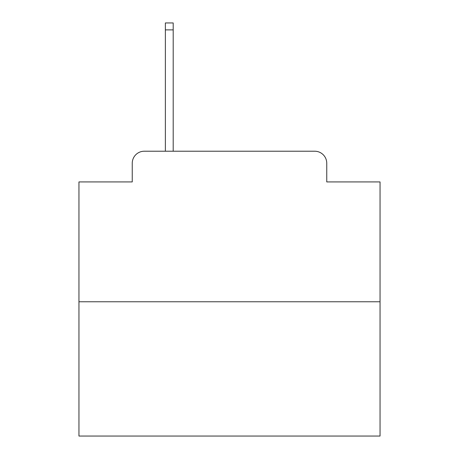 <?xml version="1.0" encoding="UTF-8"?>
<svg xmlns="http://www.w3.org/2000/svg" width="459" height="459" viewBox="0 0 459 459"><rect width="100%" height="100%" fill="white"/><g stroke="black" fill="none" stroke-linecap="round" stroke-linejoin="round"><path stroke-width="0.69" d="M132.249 163.261L132.249 181.925L132.249 163.261A12.043 12.043 0 0 1 144.292 151.218L165.366 151.218L165.366 22.95L173.198 22.95L173.198 151.218L182.527 151.218M380.046 301.764L78.954 301.764L78.954 436.05L380.046 436.05L380.046 181.925L326.751 181.925L326.751 163.261A12.043 12.043 0 0 0 314.708 151.218L144.292 151.218M78.954 301.764L78.954 181.925L132.249 181.925M276.473 151.218L314.708 151.218M326.751 181.925L326.751 163.261M165.366 29.875L173.198 29.875"/></g></svg>
